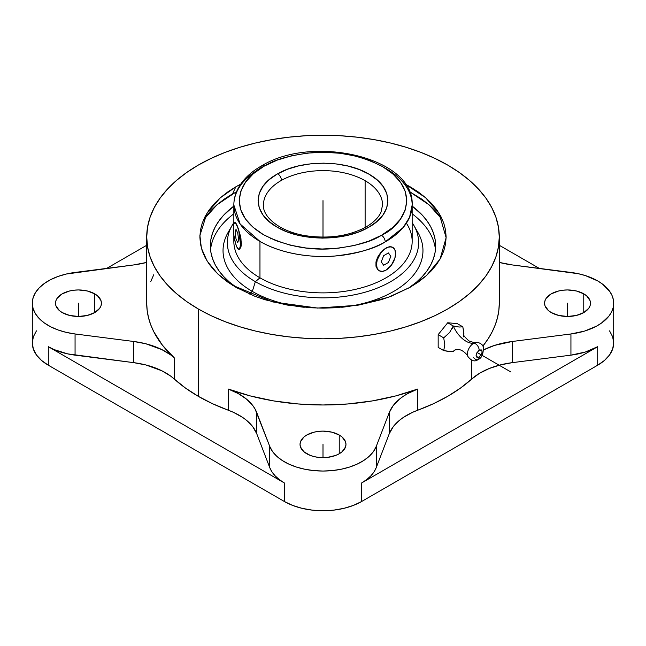 <?xml version="1.0" encoding="UTF-8"?>
<svg xmlns="http://www.w3.org/2000/svg" width="646" height="646" viewBox="0 0 646 646"><rect width="100%" height="100%" fill="white"/><g stroke="black" fill="none" stroke-linecap="round" stroke-linejoin="round"><path stroke-width="0.97" d="M382.569 205.057A59.569 34.391 0 0 0 365.119 180.694A59.569 34.391 0 0 0 281.438 180.371A59.569 34.391 180 0 1 365.119 180.694A59.569 34.391 180 0 1 382.569 205.008L380.987 212.163C378.588 217.645 373.485 222.66 365.676 227.19C348.905 236.04 329.242 238.931 306.672 235.863C280.534 232.1 262.518 217.177 263.431 205.008A59.569 34.391 180 0 1 281.438 180.371A5.362 3.052 -119.4 0 0 277.699 173.782C301.827 159.505 345.57 159.756 369.205 174.299C394.092 188.139 393.955 213.39 368.906 227.134L376.957 221.481L382.941 215.029L386.647 208.036L387.923 200.753L386.728 193.469L383.102 186.46L377.191 179.984L369.205 174.299L359.467 169.615L348.339 166.119L336.235 163.931L323.638 163.147L311.009 163.793L298.84 165.836L287.591 169.212L277.094 174.129L269.043 179.782L263.059 186.234L259.353 193.227L258.077 200.51L259.272 207.794L262.898 214.803L268.809 221.279L276.795 226.964L286.533 231.648L297.661 235.144L309.765 237.324L322.362 238.116L334.991 237.47L347.16 235.427L358.409 232.051L368.301 227.481A5.362 3.052 -119.4 0 0 365.676 227.19A5.362 3.052 60.6 0 1 368.301 227.481C344.173 241.757 300.43 241.507 276.795 226.964C251.908 213.123 252.045 187.873 277.094 174.129L277.699 173.782A5.362 3.052 60.6 0 1 281.438 180.371A59.569 34.391 0 0 0 263.431 204.96M386.042 168.614A89.156 51.47 180 0 1 412.156 205.008L409.58 217.29L403.144 227.554L385.218 241.87A5.362 3.052 -119.4 0 0 381.479 235.281L368.704 241.184L354.186 245.537L338.48 248.177L322.184 249.009L305.921 247.991L290.304 245.173L275.939 240.659L263.366 234.619L253.062 227.279L245.423 218.929L240.748 209.877L239.206 200.478L240.853 191.079L245.633 182.043L253.361 173.717L263.746 166.418C244.01 175.098 220.884 208.892 263.366 234.619C285.79 246.118 309.297 250.777 333.885 248.597C355.954 246.045 371.821 241.604 381.479 235.281A5.362 3.052 60.6 0 1 385.218 241.87C375.019 248.557 358.255 253.272 334.919 256.018C311.889 258.117 280.978 253.813 259.958 241.402L240.118 223.984L233.844 205.008A89.156 51.47 180 0 1 260.782 168.146A5.362 3.052 -119.4 0 1 261.888 165.691A5.362 3.052 60.6 0 1 264.521 165.982L263.746 166.418L264.521 165.982A5.362 3.052 -119.4 0 0 261.888 165.691C250.769 171.933 242.791 179.604 237.954 188.697C235.233 193.937 233.868 199.38 233.844 205.008A89.156 51.47 180 0 0 259.958 241.402L259.958 277.804A89.156 51.47 0 0 0 357.117 288.964A89.156 51.47 0 0 0 412.156 241.402L412.156 205.008A89.156 51.47 180 0 1 385.218 241.87A89.156 51.47 180 0 1 259.958 241.402L259.958 277.804L255.372 281.68A95.64 55.217 0 0 0 375.245 288.883A95.64 55.217 0 0 0 412.156 222.652A95.64 55.217 180 0 1 413.828 225.341A95.64 55.217 180 0 1 373.146 289.65A95.64 55.217 180 0 1 255.372 281.68L252.311 291.411A99.96 57.712 0 0 0 304.258 307.294A99.96 57.712 180 0 1 252.311 291.411L249.429 294.035L252.311 291.411A99.96 57.712 180 0 1 230.347 228.934A99.96 57.712 0 0 0 228.062 232.528A99.96 57.712 0 0 0 252.311 291.411L255.372 281.68A95.64 55.217 180 0 1 232.172 225.341A95.64 55.217 180 0 1 233.844 222.652A95.64 55.217 0 0 0 255.372 281.68L259.958 277.804A89.156 51.47 180 0 1 234.159 237.074M410.073 287.3L426.53 275.519L440.087 259.038L446.128 237.704L439.086 213.317L425.577 197.7L405.333 184.167L410.073 186.759L418.188 191.927L425.383 197.531L431.593 203.514L436.761 209.821L440.83 216.394L443.77 223.161L445.546 230.065L446.136 237.025L445.546 243.994L443.77 250.898L440.83 257.665L436.761 264.238L431.593 270.545L425.383 276.528L418.188 282.132L410.073 287.3L391.411 296.143L381.043 299.728L358.748 305.057L335.072 307.779L323 308.118L310.928 307.779L287.252 305.057L264.957 299.728L254.589 296.143L235.927 287.3L227.812 282.132L220.617 276.528L214.407 270.545L209.239 264.238L205.17 257.665L202.23 250.898L200.454 243.994L199.864 237.025L200.454 230.065L202.23 223.161L205.17 216.394L209.239 209.821L214.407 203.514L220.617 197.531L227.812 191.927L235.927 186.759A136.153 78.602 -120 0 0 232.721 193.727A136.153 78.602 60 0 1 235.927 186.759L220.181 197.91L206.914 213.317L199.897 235.491L201.374 248.137L207.18 261.17L217.654 273.839L232.649 285.33L272.757 301.932L317.541 308.053L357.513 305.275L388.343 297.289L410.073 287.3M240.667 184.167L235.927 186.759L240.667 184.167M440.96 217.645L435.598 211.105L429.162 204.903L421.693 199.089L409.402 191.579L429.041 204.798L442.526 219.931M463.594 336.873L463.836 332.133L462.811 326.819L459.136 327.038L453.258 325.972A21.617 12.476 -120 0 0 473.639 343.268A8.818 5.087 -60 0 1 476.57 342.428A8.818 5.087 -60 0 0 473.639 343.268A5.184 2.996 60 0 1 479.138 350.116C475.198 354.743 475.198 357.101 479.138 357.173A5.184 2.996 60 0 1 478 359.58A5.184 2.996 -120 0 0 479.138 357.173L476.974 357.391L476.078 355.413L476.312 353.927L479.138 350.116L481.302 349.906L481.964 350.665L481.964 353.362L479.138 357.173C483.079 352.546 483.079 350.189 479.138 350.116A5.184 2.996 -120 0 0 473.639 343.268A21.617 12.476 60 0 1 453.258 325.972L449.584 332.569L443.705 337.85L444.819 344.883L443.705 350.592L451.699 351.682L453.258 351.44L455.398 349.809M455.059 349.906A21.617 12.476 -120 0 0 453.258 351.44A21.617 12.476 60 0 1 454.703 350.14M467.664 355.978A8.818 5.087 -60 0 1 473.639 343.268A8.818 5.087 -60 0 0 467.664 355.978M365.119 180.694L365.119 227.497L365.119 180.694M270.448 238.317L270.456 238.891L270.448 238.317M379.121 270.682L377.603 269.511L375.972 266.249L375.972 261.945L377.595 257.261L380.502 252.869L386.042 248.056L389.603 246.724L392.606 247.281M386.042 270.117L382.392 271.393L379.291 270.787L378.104 269.802L377.216 268.405L376.489 264.602L377.216 259.958L380.736 252.982L384.176 249.348L387.907 247.192L391.347 246.853L392.8 247.386L394.868 249.776L395.594 253.571L394.868 258.214L391.347 265.199L386.042 270.117A13.509 7.8 120 0 0 394.868 258.206A13.509 7.8 120 0 0 392.784 247.386A13.509 7.8 120 0 0 386.042 248.056A13.509 7.8 120 0 0 377.224 259.958A13.509 7.8 120 0 0 379.283 270.787A13.509 7.8 120 0 0 386.042 270.117L387.891 268.801L386.042 270.117M406.399 223.209A89.156 51.47 180 0 1 371.369 284.644A89.156 51.47 180 0 1 259.958 277.804A89.156 51.47 0 0 1 233.844 241.402L233.844 234.926M236.234 245.343L236.88 247.047A13.509 2.859 81.2 0 1 233.384 228.482L233.973 223.621L234.942 222.66L236.88 224.986L238.826 231.026L240.377 243.55L240.11 247.192L238.826 249.372L236.88 247.047L235.54 243.324L233.973 235.879L233.384 228.482A13.509 2.859 81.2 0 1 234.813 222.66A13.509 2.859 81.2 0 1 236.88 224.986A13.509 2.859 81.2 0 1 240.207 239.747A13.509 2.859 81.2 0 1 238.947 249.364A13.509 2.859 81.2 0 1 236.88 247.047L236.234 245.343M415.653 228.934A99.96 57.712 180 0 1 341.742 307.294A99.96 57.712 0 0 0 417.938 232.528L413.828 225.341M435.452 249.711A112.654 65.036 0 0 0 412.156 213.818A112.654 65.036 0 0 1 435.452 249.711M233.844 213.818A112.654 65.036 0 0 0 210.548 249.711A112.654 65.036 0 0 1 233.844 213.818M237.389 288.132A112.654 65.036 180 0 1 210.346 245.851A112.654 65.036 180 0 1 233.844 206.098L223.645 215.191L218.921 220.964L215.199 226.972L212.51 233.166L210.887 239.48L210.346 245.851L210.887 252.231L212.51 258.545L215.199 264.731L218.921 270.739L223.645 276.512L229.33 281.987L237.389 288.132M62.234 312.583A22.965 13.259 180 0 1 55.508 303.208A22.965 13.259 180 0 1 69.679 290.958A22.965 13.259 180 0 1 94.704 293.833L94.704 312.583L99.686 308.279L100.994 305.792L101.43 303.208L100.994 300.624L97.562 295.844L94.704 293.833L87.258 290.958L78.473 289.949L73.991 290.207L69.679 290.958L62.234 293.833L57.252 298.137L55.944 300.624L55.508 303.208L55.944 305.792L59.375 310.573L62.234 312.583L69.679 315.458L78.473 316.467L87.258 315.458L94.704 312.583L94.704 293.833A22.965 13.259 180 0 1 101.43 303.208A22.965 13.259 180 0 1 87.258 315.458A22.965 13.259 180 0 1 62.234 312.583M306.761 453.758A22.965 13.259 180 0 1 300.035 444.383A22.965 13.259 180 0 1 314.214 432.134A22.965 13.259 180 0 1 339.239 435.008L339.239 453.758L342.097 451.756L345.521 446.975L345.965 444.383L345.521 441.799L342.097 437.019L339.239 435.008L331.786 432.134L323 431.124L318.518 431.383L314.214 432.134L306.761 435.008L303.903 437.019L300.479 441.799L300.035 444.383L300.479 446.975L303.903 451.756L310.241 455.414L314.214 456.633L318.518 457.392L327.482 457.392L335.759 455.414L339.239 453.758L339.239 435.008A22.965 13.259 180 0 1 345.965 444.383A22.965 13.259 180 0 1 331.786 456.633A22.965 13.259 180 0 1 306.761 453.758M551.296 312.583A22.965 13.259 180 0 1 544.57 303.208A22.965 13.259 180 0 1 558.742 290.958A22.965 13.259 180 0 1 583.766 293.833L583.766 312.583L588.748 308.279L590.056 305.792L590.492 303.208L590.056 300.624L586.625 295.844L583.766 293.833L576.321 290.958L567.527 289.949L563.054 290.207L558.742 290.958L551.296 293.833L546.314 298.137L545.006 300.624L544.57 303.208L545.006 305.792L548.438 310.573L551.296 312.583L558.742 315.458L567.527 316.467L576.321 315.458L583.766 312.583L583.766 293.833A22.965 13.259 180 0 1 590.492 303.208A22.965 13.259 180 0 1 576.321 315.458A22.965 13.259 180 0 1 551.296 312.583M570.935 272.442A54.571 31.509 180 0 1 597.712 280.929L602.516 284.095L609.711 291.386L611.988 295.384L613.329 299.518L613.692 303.725L613.086 307.916L611.52 312.026L609.017 315.975L601.41 323.129L596.436 326.206L584.59 331.075L570.935 333.966L570.935 355.147L512.318 362.648A64.842 37.436 0 0 0 471.669 379.081L471.669 360.218L471.669 379.081L460.477 388.093L447.654 396.353L433.353 403.758L417.736 410.218A176.285 101.777 0 0 0 471.669 379.081L479.518 373.307L489.159 368.535L500.238 364.933L512.318 362.648L512.318 341.476L512.318 362.648L570.935 355.147A54.571 31.509 0 0 0 597.712 346.668L585.373 352.005L570.935 355.147L570.935 333.966L512.318 341.476L570.935 333.966A54.571 31.509 180 0 0 613.7 303.208A54.571 31.509 180 0 0 597.712 280.929L585.373 275.584L578.348 273.718L512.318 264.941A64.842 37.436 180 0 1 499.285 262.413L512.318 264.941L570.935 272.442M499.285 303.208L498.841 310.419L497.517 317.598L495.312 324.696L492.244 331.697L488.319 338.544L482.869 346.095A176.285 101.777 0 0 0 499.285 303.208L499.285 237.025A176.285 101.777 180 0 1 390.459 331.059A176.285 101.777 180 0 1 198.346 308.998L198.346 396.353A176.285 101.777 0 0 0 228.264 410.218L228.264 389.037A176.285 101.777 0 0 0 417.736 389.037L417.736 410.218A64.842 37.436 0 0 0 389.28 433.684L389.28 412.511A64.842 37.436 180 0 1 417.736 389.037L417.736 410.218L412.544 412.342L403.362 417.413L399.462 420.32L393.228 426.715L389.28 433.684L376.279 467.526L376.279 446.354L389.28 412.511L389.28 433.684L376.279 467.526L374.074 471.806L370.844 475.868L366.653 479.615L361.59 482.99L597.712 346.668L597.712 365.192A54.571 31.509 0 0 0 613.7 342.913L612.65 349.058L609.549 354.969L604.503 360.42L597.712 365.192L597.712 346.668L361.59 482.99L361.59 501.522L597.712 365.192L361.59 501.522L361.59 482.99A54.571 31.509 0 0 0 376.279 467.526L376.279 446.354L373.533 451.433L369.342 456.173L363.835 460.437L357.157 464.103L349.51 467.074L341.104 469.254L332.181 470.595L323 471.039L313.819 470.595L304.896 469.254L296.49 467.074L288.843 464.103L282.165 460.437L276.658 456.173L272.467 451.433L269.721 446.354L269.721 467.526L256.72 433.684A64.842 37.436 0 0 0 228.264 410.218L228.264 389.037A64.842 37.436 180 0 1 256.72 412.511L256.72 433.684L252.772 426.715L246.538 420.32L242.638 417.413L233.456 412.342L212.647 403.758L198.346 396.353L185.523 388.093L174.331 379.081A64.842 37.436 0 0 0 133.682 362.648L133.682 341.476A64.842 37.436 180 0 1 174.331 357.9L174.331 379.081L170.657 376.085L161.863 370.78L145.762 364.933L133.682 362.648L75.065 355.147L75.065 333.966L133.682 341.476L133.682 362.648L67.652 353.871L54.127 349.591L48.288 346.668L284.41 482.99L279.347 479.615L275.156 475.868L271.926 471.806L269.721 467.526L256.72 433.684L256.72 412.511L269.721 446.354L255.041 408.966L252.772 405.535L246.538 399.139L238.261 393.567L228.264 389.037L250.228 395.909L273.662 400.916L298.081 403.96L323 404.985L347.919 403.96L372.338 400.916L395.772 395.909L417.736 389.037L407.739 393.567L403.362 396.24L399.462 399.139L393.228 405.535L389.28 412.511L376.279 446.354A54.571 31.509 180 0 1 323 471.039A54.571 31.509 180 0 1 269.721 446.354L269.721 467.526A54.571 31.509 0 0 0 284.41 482.99L48.288 346.668L48.288 365.192L284.41 501.522L284.41 482.99L284.41 501.522A54.571 31.509 0 0 0 361.59 501.522L353.322 505.438L343.882 508.354L333.651 510.146L323 510.752L312.349 510.146L302.118 508.354L292.678 505.438L284.41 501.522L48.288 365.192L48.288 346.668A54.571 31.509 0 0 0 75.065 355.147L75.065 333.966L66.263 332.383L58.059 329.969L50.671 326.787L44.316 322.927L39.172 318.51L35.393 313.657L33.075 308.513L32.3 303.208L33.075 297.903L35.393 292.751L39.172 287.906L44.316 283.489L50.671 279.629L58.059 276.448L66.263 274.033L133.682 264.941L75.065 272.442A54.571 31.509 180 0 0 32.3 303.208L32.3 342.913A54.571 31.509 0 0 0 48.288 365.192L41.497 360.42L36.451 354.969L33.35 349.058L32.3 342.913L33.35 336.768L36.451 330.857M32.3 303.208A54.571 31.509 180 0 0 75.065 333.966L133.682 341.476L145.762 343.753L161.863 349.607L170.657 354.904L174.331 357.9A176.285 101.777 0 0 1 146.715 303.208L147.159 310.419L148.483 317.598L150.688 324.696L153.756 331.697L162.437 345.222L174.331 357.9L174.331 379.081A176.285 101.777 0 0 0 198.346 396.353L198.346 308.998L186.726 301.593L176.423 293.575L167.532 285.007L160.135 275.979L154.305 266.572L150.098 256.882L147.563 247.006L146.715 237.025L147.563 227.053L150.098 217.177L154.305 207.487L160.135 198.08L167.532 189.052L176.423 180.484L186.726 172.466L198.346 165.061L211.161 158.351L225.058 152.408L239.9 147.272L255.541 143L271.829 139.633L288.609 137.21L305.72 135.741L323 135.248L340.28 135.741L357.391 137.21L374.171 139.633L390.459 143L406.1 147.272L420.942 152.408L434.839 158.351L447.654 165.061A176.285 101.777 180 0 1 499.285 237.025L498.437 247.006L495.902 256.882L491.695 266.572L485.865 275.979L478.468 285.007L469.577 293.575L459.274 301.593L447.654 308.998L434.839 315.708L420.942 321.651L406.1 326.787L390.459 331.059L374.171 334.426L357.391 336.849L340.28 338.318L323 338.811L305.72 338.318L288.609 336.849L271.829 334.426L255.541 331.059L239.9 326.787L225.058 321.651L211.161 315.708L198.346 308.998A176.285 101.777 180 0 1 146.715 237.025A176.285 101.777 180 0 1 255.541 143A176.285 101.777 180 0 1 447.654 165.061L459.274 172.466L469.577 180.484L478.468 189.052L485.865 198.08L491.695 207.487L495.902 217.177L498.437 227.053L499.285 237.025M473.639 357.666A5.184 2.996 -120 0 0 478 359.58M463.925 333.812L462.811 326.819L457.263 323.622L462.811 326.819L459.136 327.038L453.258 325.972L449.584 332.569L443.705 337.85L444.819 344.883L443.705 350.592L449.616 351.658L453.258 351.44M454.614 350.423L455.172 349.987M438.166 347.387L443.705 350.592L438.166 347.387L438.166 334.652L443.705 337.85L438.166 334.652L447.718 322.766L453.258 325.972L447.718 322.766L457.263 323.622L447.718 322.766L438.166 334.652L438.166 347.387M452.798 328.644L452.038 328.015M146.715 262.413A64.842 37.436 180 0 1 133.682 264.941L146.715 262.413M483.717 349.817A64.842 37.436 180 0 1 512.318 341.476L494.545 345.4L483.717 349.817M146.715 245.278L106.663 268.405L146.715 245.278M539.337 268.405L499.285 245.278L539.337 268.405M153.756 274.72L150.688 281.721M609.549 330.857L612.65 336.768L613.7 342.913L613.7 303.208M232.721 193.727L224.307 199.089L216.838 204.903L210.402 211.105L203.474 219.931L216.967 204.79L236.597 191.579M408.611 288.132L416.67 281.987L422.355 276.512L427.079 270.739L430.801 264.731L433.49 258.545L435.113 252.231L435.654 245.851L435.113 239.48L433.49 233.166L430.801 226.972L427.079 220.964L422.355 215.191L412.156 206.098A112.654 65.036 180 0 1 435.654 245.851A112.654 65.036 180 0 1 408.611 288.132M379.291 270.787L377.603 269.511L375.972 266.249L375.972 261.945L377.595 257.261L380.502 252.869L386.042 248.056L389.603 246.724L392.8 247.386M235.241 222.612L238.366 228.692L240.958 238.624L241.265 245.407L239.852 249.065L239.125 249.324L240.958 247.071L241.37 243.405L240.474 236.048L237.607 226.673L235.685 222.918L234.902 222.813M381.479 235.281L382.254 234.837C401.99 226.165 425.116 192.371 382.634 166.644C360.21 155.145 336.703 150.486 312.115 152.658C290.046 155.218 274.179 159.659 264.521 165.982L277.296 160.079L291.814 155.726L307.52 153.086L323.816 152.254L340.079 153.264L355.696 156.082L370.061 160.604L382.634 166.644L392.938 173.984L400.577 182.334L405.252 191.386L406.794 200.785L405.147 210.184L400.367 219.22L392.639 227.545L381.479 235.281M323 200.631L323 237.025M567.527 303.208L567.527 316.467M323 444.383L323 457.643M78.473 303.208L78.473 316.467M510.986 372.031L476.974 352.401M388.432 252.933L383.651 255.695L381.269 261.848L383.651 265.24L388.432 262.486L390.822 256.333L388.432 252.933M237.752 233.117L236.008 229.354L235.136 232.245L236.008 238.907L237.752 242.67L238.632 239.779L237.752 233.117M455.196 349.825L458.418 349.647C463.037 349.292 469.012 356.875 467.817 356.406C471.443 361.025 474.858 362.075 478.064 359.547C481.722 358.175 483.474 354.065 483.329 347.217C483.305 344.278 477.636 341.669 475.86 342.461C475.803 343.066 473.494 342.55 468.939 340.91C464.773 337.147 463.077 335.04 463.852 334.596M146.715 303.208L146.715 237.025M228.062 232.528L232.172 225.341M233.844 224.009L233.844 205.008M412.156 205.008C414.667 157.471 313.1 134.311 261.888 165.683"/></g></svg>
